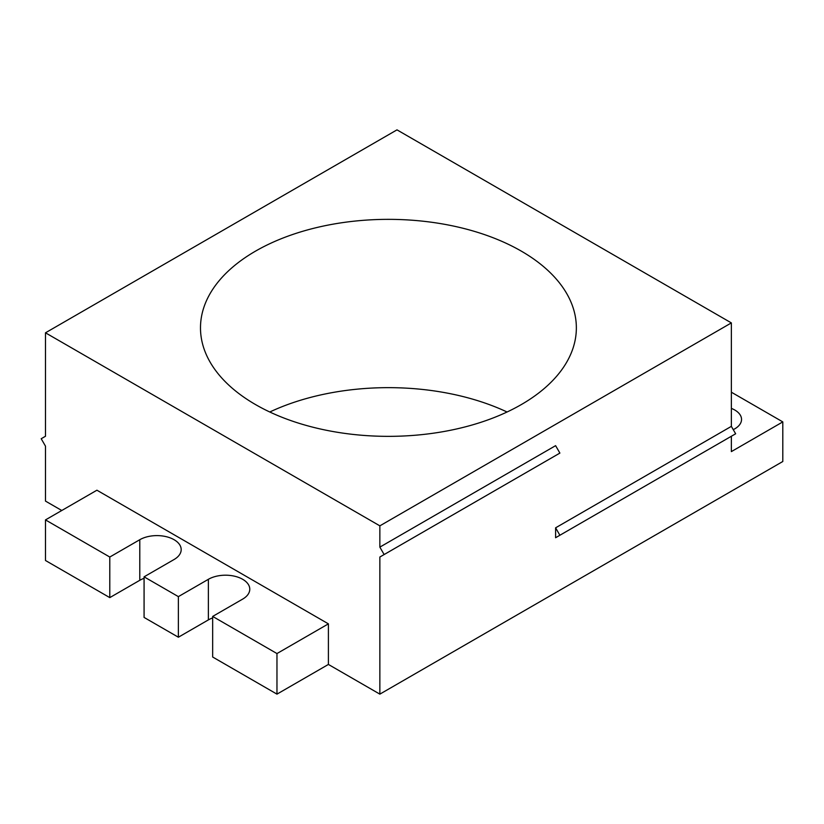 <?xml version="1.0" encoding="UTF-8"?>
<svg xmlns="http://www.w3.org/2000/svg" width="824" height="824" viewBox="0 0 824 824"><rect width="100%" height="100%" fill="white"/><g stroke="black" fill="none" stroke-linecap="round" stroke-linejoin="round"><path stroke-width="1.24" d="M731.362 392.203L782.8 421.898L782.8 461.502L379.854 694.138L379.854 557.024L555.603 455.559M109.788 557.034L139.792 539.71L139.792 580.292L109.788 597.616L109.788 557.034L45.485 519.903L96.923 490.208L328.405 623.85L328.405 664.443L379.854 694.138M328.405 664.443L276.967 694.138L212.664 657.016L212.664 616.424L242.678 599.1A24.246 13.998 180 0 0 249.775 589.201A24.246 13.998 180 0 0 234.809 576.264A24.246 13.998 180 0 0 208.379 579.303L208.379 619.895A24.246 13.998 180 0 1 212.664 617.928M139.792 539.71A24.246 13.998 180 0 1 166.221 536.671A24.246 13.998 180 0 1 181.187 549.608A24.246 13.998 180 0 1 174.091 559.506L144.076 576.831L144.076 617.423L178.375 637.22L208.379 619.895M139.792 580.292A24.246 13.998 180 0 1 144.076 578.324M109.788 597.616L45.485 560.495L45.485 519.903M45.485 332.803L379.854 525.846L731.362 322.905L396.993 129.862L45.485 332.803L45.485 436.257L41.2 438.728L45.485 446.155L45.485 501.095L61.779 510.499M507.059 412A187.934 108.5 0 0 0 269.788 412M255.533 404.574A187.934 108.5 0 0 0 527.587 400.773A187.934 108.5 0 0 0 576.357 327.849A187.934 108.5 0 0 0 521.314 251.135A187.934 108.5 0 0 0 316.509 227.609A187.934 108.5 0 0 0 200.49 327.849A187.934 108.5 0 0 0 255.533 404.574M384.139 554.552L379.854 547.126L555.603 445.66L559.887 453.087L379.854 557.024M379.854 525.846L379.854 547.126M733.257 429.644A23.041 13.297 0 0 0 734.792 428.83A23.041 13.297 0 0 0 741.538 419.426A23.041 13.297 0 0 0 731.362 408.395M782.8 421.898L731.362 451.603L731.362 436.257L555.603 537.722L559.887 535.25L555.603 527.824L731.362 426.358L731.362 322.905M731.362 426.358L735.647 433.784L559.887 535.25M555.603 527.824L555.603 537.722M276.967 694.138L276.967 653.556L328.405 623.85M178.375 637.22L178.375 596.628L208.379 579.303M276.967 653.556L212.664 616.424M178.375 596.628L144.076 576.831"/></g></svg>
